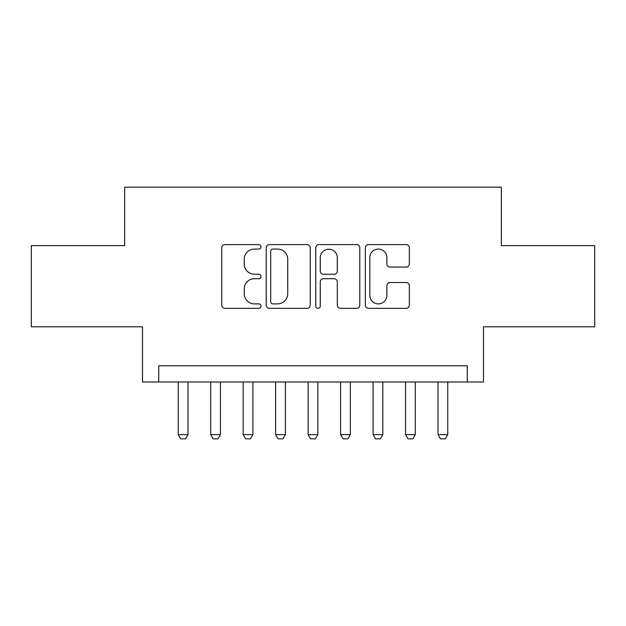<?xml version="1.0" encoding="UTF-8"?>
<svg xmlns="http://www.w3.org/2000/svg" width="626" height="626" viewBox="0 0 626 626"><rect width="100%" height="100%" fill="white"/><g stroke="black" fill="none" stroke-linecap="round" stroke-linejoin="round"><path stroke-width="0.94" d="M261.042 246.824A2.23 2.23 0 0 0 258.812 244.594L224.945 244.594A3.185 3.185 0 0 0 221.76 247.779L221.76 305.152A3.185 3.185 0 0 0 224.945 308.344L258.812 308.344A2.23 2.23 0 0 0 261.042 306.114A2.23 2.23 0 0 0 258.812 303.884L254.43 303.884A10.196 10.196 0 0 1 244.234 293.68L244.234 288.899A10.196 10.196 0 0 1 254.43 278.703L258.812 278.703A2.23 2.23 0 0 0 261.042 276.465A2.23 2.23 0 0 0 258.812 274.235L254.43 274.235A10.196 10.196 0 0 1 244.234 264.039L244.234 259.258A10.196 10.196 0 0 1 254.43 249.054L258.812 249.054A2.23 2.23 0 0 0 261.042 246.824M406.149 267.067A3.185 3.185 0 0 0 409.341 263.875L409.341 247.779A3.185 3.185 0 0 0 406.149 244.594L368.542 244.594A3.185 3.185 0 0 0 365.349 247.779L365.349 305.152A3.185 3.185 0 0 0 368.542 308.344L406.149 308.344A3.185 3.185 0 0 0 409.341 305.152L409.341 285.714A3.185 3.185 0 0 0 406.149 282.522L390.053 282.522A3.185 3.185 0 0 0 386.868 285.714L386.868 295.355A8.529 8.529 0 0 1 378.339 303.884A8.529 8.529 0 0 1 369.817 295.355L369.817 257.583A8.529 8.529 0 0 1 378.339 249.054A8.529 8.529 0 0 1 386.868 257.583L386.868 263.875A3.185 3.185 0 0 0 390.053 267.067L406.149 267.067M467.246 382.001L483.483 382.001L483.483 326.803L594.7 326.803L594.7 245.619L501.34 245.619L501.34 187.166L124.66 187.166L124.66 245.619L31.3 245.619L31.3 326.803L142.517 326.803L142.517 382.001L467.246 382.001L467.246 365.772L158.754 365.772L158.754 382.001M310.214 247.779A3.185 3.185 0 0 0 307.022 244.594L269.415 244.594A3.185 3.185 0 0 0 266.222 247.779L266.222 305.152A3.185 3.185 0 0 0 269.415 308.344L307.022 308.344A3.185 3.185 0 0 0 310.214 305.152L310.214 247.779M318.978 244.594L356.585 244.594A3.185 3.185 0 0 1 359.778 247.779L359.778 305.152A3.185 3.185 0 0 1 356.585 308.344L340.489 308.344A3.185 3.185 0 0 1 337.304 305.152L337.304 281.888A3.185 3.185 0 0 0 334.12 278.703L323.439 278.703A3.185 3.185 0 0 0 320.254 281.888L320.254 306.114A2.23 2.23 0 0 1 318.024 308.344A2.23 2.23 0 0 1 315.786 306.114L315.786 247.779A3.185 3.185 0 0 1 318.978 244.594M272.92 249.054A2.23 2.23 0 0 0 270.69 251.284L270.69 301.646A2.23 2.23 0 0 0 272.92 303.884L277.537 303.884A10.196 10.196 0 0 0 287.741 293.68L287.741 259.258A10.196 10.196 0 0 0 277.537 249.054L272.92 249.054M337.304 257.74A8.529 8.529 0 0 0 328.775 249.218A8.529 8.529 0 0 0 320.254 257.74L320.254 271.05A3.185 3.185 0 0 0 323.439 274.235L334.12 274.235A3.185 3.185 0 0 0 337.304 271.05L337.304 257.74M178.238 382.001L178.238 434.608L187.98 434.608L187.98 382.001M187.98 434.608L185.546 438.834L180.671 438.834L178.238 434.608M210.712 382.001L210.712 434.608L220.454 434.608L220.454 382.001M220.454 434.608L218.02 438.834L213.145 438.834L210.712 434.608M243.185 382.001L243.185 434.608L252.927 434.608L252.927 382.001M252.927 434.608L250.494 438.834L245.619 438.834L243.185 434.608M275.659 382.001L275.659 434.608L285.401 434.608L285.401 382.001M285.401 434.608L282.96 438.834L278.093 438.834L275.659 434.608M308.133 382.001L308.133 434.608L317.867 434.608L317.867 382.001M317.867 434.608L315.434 438.834L310.566 438.834L308.133 434.608M340.599 382.001L340.599 434.608L350.341 434.608L350.341 382.001M350.341 434.608L347.907 438.834L343.04 438.834L340.599 434.608M373.073 382.001L373.073 434.608L382.815 434.608L382.815 382.001M382.815 434.608L380.381 438.834L375.506 438.834L373.073 434.608M405.546 382.001L405.546 434.608L415.288 434.608L415.288 382.001M415.288 434.608L412.855 438.834L407.98 438.834L405.546 434.608M438.02 382.001L438.02 434.608L447.762 434.608L447.762 382.001M447.762 434.608L445.329 438.834L440.454 438.834L438.02 434.608"/></g></svg>

